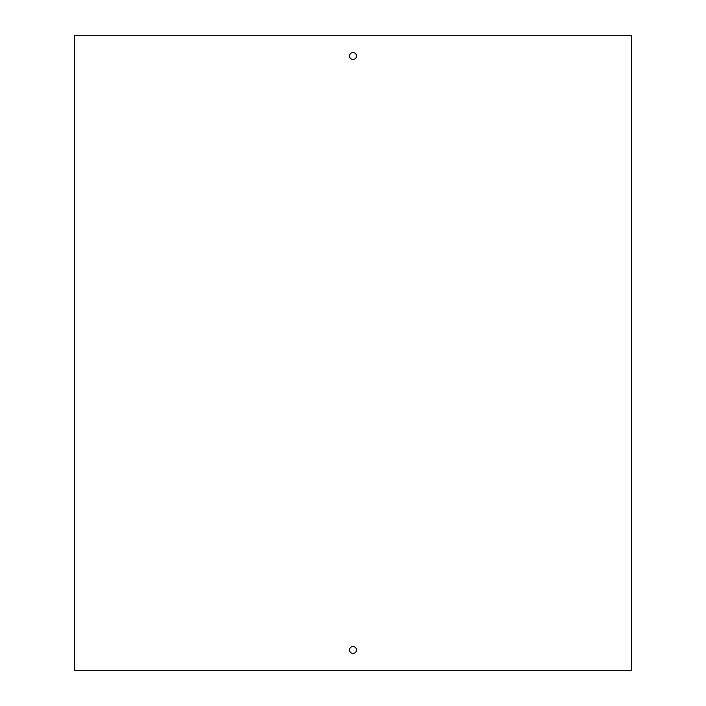 <?xml version="1.0" encoding="UTF-8"?>
<svg xmlns="http://www.w3.org/2000/svg" width="706" height="706" viewBox="0 0 706 706"><rect width="100%" height="100%" fill="white"/><g stroke="black" fill="none" stroke-linecap="round" stroke-linejoin="round"><path stroke-width="1.06" d="M631.473 670.7L631.473 35.3L74.527 35.3L74.527 670.7L631.473 670.7M353 646.528A3.451 3.451 0 0 0 349.549 649.979A3.451 3.451 0 0 0 353 653.429A3.451 3.451 0 0 0 356.451 649.979A3.451 3.451 0 0 0 353 646.528M353 59.472A3.451 3.451 0 0 0 355.992 54.291A3.451 3.451 0 0 0 350.008 54.291A3.451 3.451 0 0 0 353 59.472"/></g></svg>
